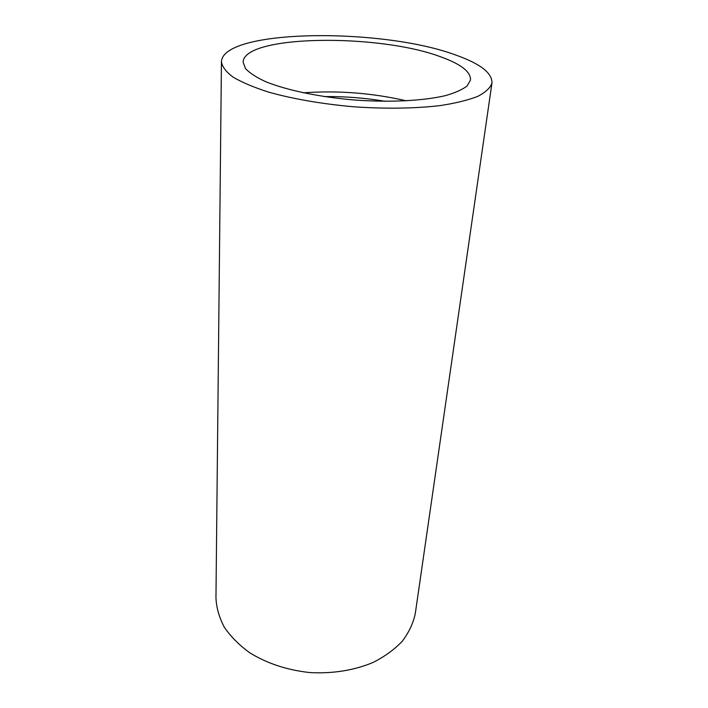 <?xml version="1.0" encoding="UTF-8"?>
<svg xmlns="http://www.w3.org/2000/svg" width="708" height="708" viewBox="0 0 708 708"><rect width="100%" height="100%" fill="white"/><g stroke="black" fill="none" stroke-linecap="round" stroke-linejoin="round"><path stroke-width="1.06" d="M491.954 83.066L415.277 613.641C413.207 623.288 408.888 632.465 402.321 641.174C394.506 649.422 384.789 656.502 373.16 662.423C354.142 670.361 333.141 673.759 310.166 672.6C287.289 670.149 267.111 663.511 249.623 652.696C239.109 645.032 230.658 636.519 224.277 627.164C219.214 617.535 216.436 607.8 215.958 597.959L221.445 61.782C222.631 28.975 381.851 27.408 455.872 55.091C480.298 63.72 492.325 73.039 491.954 83.066C490.352 87.863 485.6 92.305 477.705 96.394C467.988 100.182 455.43 103.253 440.04 105.607C415.233 108.528 385.028 108.97 353.619 106.775C322.264 104.032 292.563 98.872 268.624 92.12C253.862 87.385 242.03 82.402 233.127 77.145C226.064 71.88 222.17 66.756 221.445 61.782M303.289 92.819C338.079 90.332 372.47 93.013 406.454 100.846M441.164 57.003C461.05 64.18 470.838 71.862 470.51 80.039L467.068 85.978C462.28 89.704 454.881 92.969 444.872 95.766C422.88 100.872 389.338 102.554 354.23 99.987C319.158 97.031 286.386 90.128 265.606 81.659C256.243 77.331 249.526 72.959 245.464 68.534L243.127 62.145C243.552 34.772 379.223 33.303 441.164 57.003M324.282 96.589C344.707 96.359 365.001 97.934 385.143 101.315"/></g></svg>
